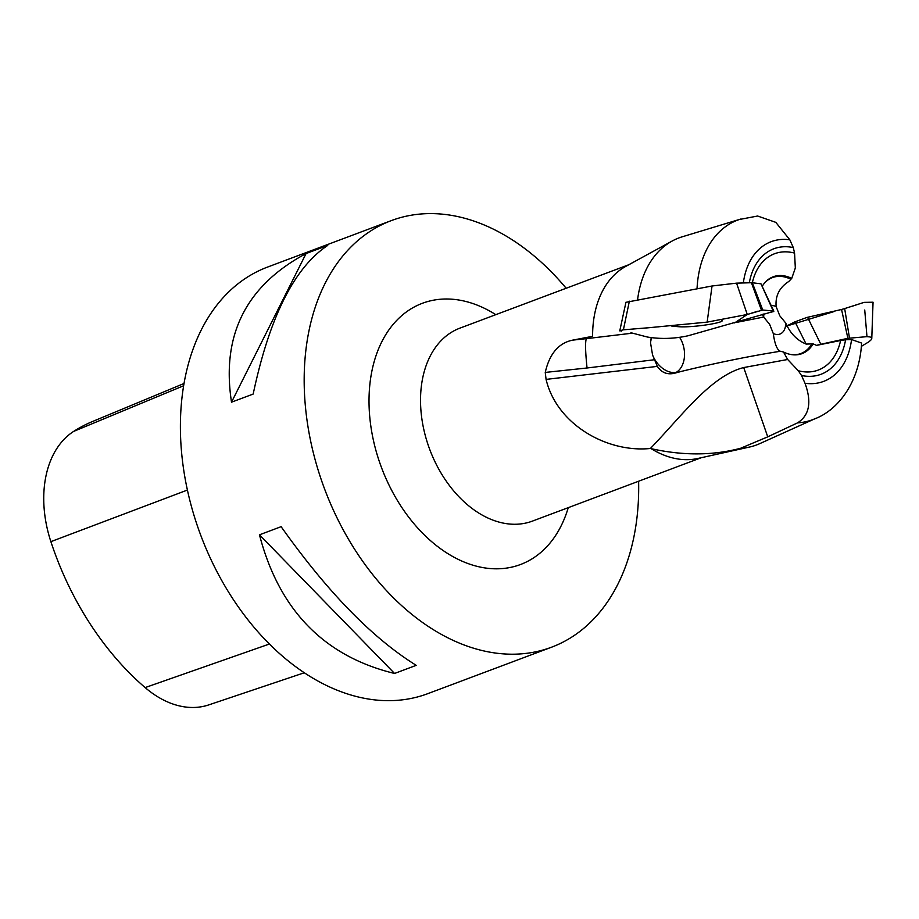 <?xml version="1.0" encoding="UTF-8"?>
<svg xmlns="http://www.w3.org/2000/svg" width="919" height="919" viewBox="0 0 919 919"><rect width="100%" height="100%" fill="white"/><g stroke="black" fill="none" stroke-linecap="round" stroke-linejoin="round"><path stroke-width="1.38" d="M697.039 288.715A106.593 73.382 -110.6 0 1 739.381 219.492A106.593 73.382 -110.6 0 1 740.76 219.044M743.356 282.868A74.623 51.361 -110.6 0 1 789.812 239.79L793.304 247.579L794.567 253.104L795.326 268.015L791.73 278.4A41.045 28.248 -110.6 0 0 764.654 282.914A41.045 28.248 -110.6 0 0 762.322 286.165M739.381 219.492L757.612 216.022L775.808 222.352L789.812 239.79M624.817 307.509L622.37 318.79M637.591 299.651A110.556 76.105 -110.6 0 1 672.157 241.031A110.556 76.105 -110.6 0 1 682.116 236.838L740.289 219.193M815.164 418.65L759.76 443.636A110.556 76.105 -110.6 0 1 749.49 447.048A110.556 76.105 -110.6 0 1 740.634 448.254C712.88 455.617 683.047 455.755 651.146 448.667L650.411 448.472C607.402 452.918 556.857 424.773 546.081 379.398L545.243 372.425C549.505 353.746 558.672 342.982 572.732 340.122L592.606 336.32A103.066 70.947 -110.6 0 1 625.736 266.418L672.157 241.031M749.33 282.742A67.03 46.134 -110.6 0 1 793.304 247.579M762.414 314.332L763.643 317.055L769.64 324.338L773.27 333.505C774.751 344.062 777.106 349.978 780.323 351.265L783.493 352.011A41.045 28.248 -110.6 0 0 791.581 354.631A41.045 28.248 -110.6 0 0 813.131 343.867L806.147 344.085C796.98 340.294 790.191 333.287 785.756 323.063L779.771 315.78L776.141 306.601C775.199 295.849 779.438 287.452 788.87 281.421L791.73 278.4M815.624 418.444A106.593 73.382 -110.6 0 1 814.291 419.018A106.593 73.382 -110.6 0 1 797.554 422.866C809.409 415.342 811.891 402.143 805.01 383.269L801.517 375.492L798.255 370.713L787.663 359.49L783.493 352.011M814.291 419.018C837.06 410.724 859.357 383.648 861.62 343.086L851.545 339.548A74.623 51.361 -110.6 0 1 805.01 383.269M749.49 447.048L697.831 458.478A103.066 70.947 -110.6 0 1 651.146 448.667M797.554 422.866L767.744 436.847L740.634 448.254M851.545 339.548L845.583 339.789A67.03 46.134 -110.6 0 1 801.517 375.492M779.53 350.943L780.323 351.265C749.525 356.124 716.498 362.844 681.266 371.425L674.833 373.171C667.435 374.998 661.611 372.746 657.349 366.382L652.57 355.021L650.549 342.902L651.192 337.664M813.131 343.867L816.554 345.383L840.598 340.512A62.136 42.768 -110.6 0 1 798.255 370.713M845.583 339.789L840.598 340.512M638.613 481.234A227.843 156.839 -110.6 0 1 551.515 647.217A227.843 156.839 -110.6 0 1 310.748 441.557A227.843 156.839 -110.6 0 1 391.356 220.594A227.843 156.839 -110.6 0 1 566.161 288.256M391.356 220.594L267.578 267.061A227.843 156.839 69.4 0 0 186.971 488.023A227.843 156.839 69.4 0 0 427.726 693.684L551.515 647.217M416.227 665.333L394.561 673.466C324.131 656.304 279.1 610.09 259.468 534.812L281.122 526.679C327.428 591.939 372.459 638.165 416.227 665.333M253.173 394.056L231.519 402.177C221.18 335.217 246.028 285.671 306.073 253.552L327.738 245.419C294.356 267.521 269.508 317.066 253.173 394.056M650.411 448.472C681.634 416.135 710.801 375.94 743.712 367.554L787.663 359.49M184.041 383.487L92.44 421.545A248.314 170.934 69.4 0 0 73.635 431.413A102.491 70.556 69.4 0 0 50.878 541.647A248.314 170.934 69.4 0 0 145.133 687.584A102.491 70.556 69.4 0 0 208.774 704.896L304.258 672.777M231.519 402.177L306.073 253.552M394.561 673.466L259.468 534.812M761.449 310.254L751.42 282.73L752.305 282.742L762.759 310.013L747.273 314.47L707.148 322.121L712.041 285.993L626.011 302.305M763.643 317.055L736.36 322.42M770.604 312.276L688.251 335.722C674.397 338.801 660.784 339.237 647.401 337.032L630.928 332.735M734.626 322.914L747.273 314.47L736.556 283.144L712.041 285.993M751.42 282.73L736.556 283.144M721.668 320.076L722.254 320.455C723.885 322.787 693.948 327.601 679.244 326.762L671.881 326.165L678.142 324.958M621.301 331.116L620.164 330.633L623.208 329.864M773.465 311.587L770.616 312.276M762.759 310.013L773.476 311.047M646.585 327.945L707.148 322.121M629.377 301.191L623.392 329.818L646.551 327.911M773.247 311.001L760.989 283.833L773.855 311.242M794.567 253.104A62.136 42.768 -110.6 0 0 752.339 282.753L760.737 283.787M849.478 338.054L844.664 308.577L841.551 309.485L847.892 338.307L866.973 336.653L870.121 336.963L871.683 338.031L871.315 339.651L869.075 341.684L861.425 346.325M844.664 308.577L864.09 302.374L873.05 302.213L871.775 338.525M864.733 310.013L866.973 336.653M806.147 344.085L794.958 321.822L787.101 325.74M841.551 309.485L806.79 317.48L794.969 321.845M807.571 317.319L820.816 344.257L816.554 345.383M847.892 338.307L820.816 344.257M748.571 314.091L757.738 311.219M834.188 311.518L785.446 326.429M862.665 302.81L850.822 306.693M764.332 283.293A40.528 27.903 -110.6 0 1 790.857 279.25M785.676 322.994A14.957 10.304 -110.6 0 1 773.27 333.505M811.649 344.269A40.528 27.903 -110.6 0 1 791.087 354.562M763.735 317.124A14.957 10.304 -110.6 0 1 763.93 313.884M771.271 305.625A14.957 10.304 -110.6 0 1 776.141 306.601M632.444 333.16L586.368 338.663C585.127 341.73 585.346 351.506 587.046 367.991L654.179 359.766M701.231 457.731L532.411 521.107A103.066 70.947 -110.6 0 1 517.179 524.209A103.066 70.947 -110.6 0 1 426.221 438.891A103.066 70.947 -110.6 0 1 459.971 328.117L628.791 264.741M495.812 314.666A139.527 96.047 69.4 0 0 369.036 403.671A139.527 96.047 69.4 0 0 499.844 568.735A139.527 96.047 69.4 0 0 568.264 507.644M586.368 338.663L572.732 340.122M545.243 372.425L587.046 367.991M743.712 367.554L767.744 436.847M657.349 366.382L546.081 379.398M50.878 541.647L187.407 490.057M145.133 687.584L269.37 644.035M73.635 431.413L183.662 385.739M674.833 373.171L681.266 371.425M652.57 355.021A22.78 15.795 -120.5 0 0 676.2 372.367A22.78 15.922 79.5 0 0 682.484 343.028A22.78 15.922 79.5 0 0 679.646 337.388M651.755 337.732A22.78 15.795 -120.5 0 0 650.549 342.902M659.026 326.773L657.901 326.888M653.168 327.359L649.595 327.658M619.762 330.874L625.965 302.213"/></g></svg>
